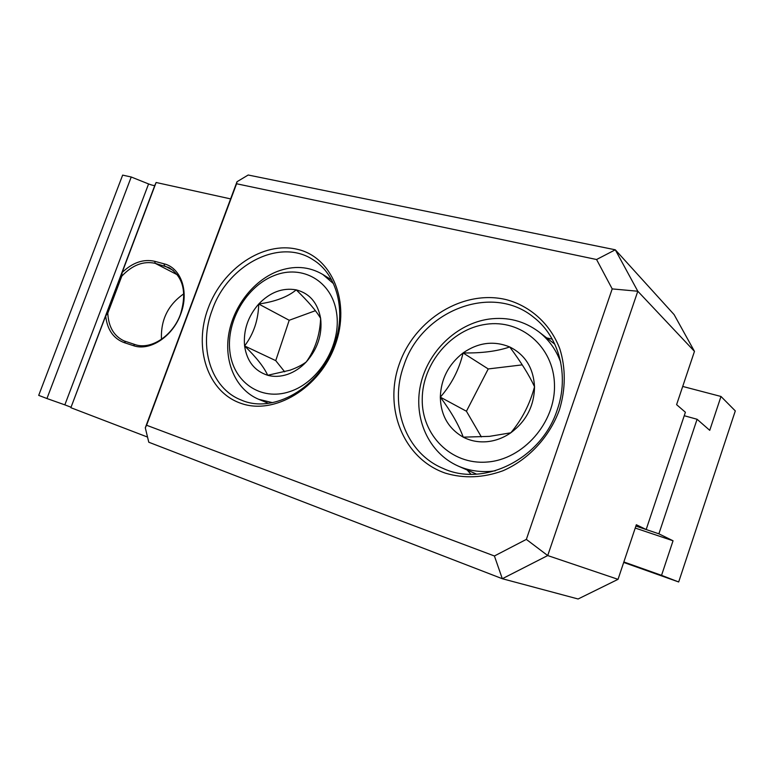 <?xml version="1.0" encoding="UTF-8"?>
<svg xmlns="http://www.w3.org/2000/svg" width="774" height="774" viewBox="0 0 774 774"><rect width="100%" height="100%" fill="white"/><g stroke="black" fill="none" stroke-linecap="round" stroke-linejoin="round"><path stroke-width="1.16" d="M208.177 308.158C193.287 347.487 207.345 391.905 240.937 403.341C274.267 415.415 319.894 388.277 335.2 345.011C351.009 301.899 331.843 256.958 297.39 249.305C263.131 241.014 222.612 268.684 208.177 308.158M212.318 309.735C198.144 346.22 210.528 388.238 241.227 400.032C273.038 414.293 319.633 387.938 334.184 345.117C346.82 311.283 337 274.248 313.16 259.812C279.782 237.454 227.788 264.795 212.318 309.735M399.432 363.645C383.382 407.704 403.148 458.73 445.466 473.185C464.013 478.7 483.15 477.897 502.887 470.786C528.274 459.795 549.395 437.233 559.35 410.036C565.746 389.38 565.852 367.969 559.805 348.803C550.353 323.929 530.335 306.02 506.235 299.635C463.171 289.253 414.922 319.41 399.432 363.645M403.902 365.367C388.829 405.605 405.557 453.071 443.241 468.483C483.518 487.359 541.5 459.166 557.222 409.881C569.422 375.429 559.109 336.98 534.031 317.572C491.993 282.442 421.298 311.022 403.902 365.367M467.157 470.002L470.94 474.259M230.613 198.899L156.116 182.49L122.118 272.525C132.615 262.521 143.49 258.787 154.742 261.312L155.177 263.324C143.432 260.78 132.306 265.056 121.799 276.154L107.789 313.16L105.68 315.947C107.238 329.647 113.391 338.538 124.14 342.611L133.302 345.62C149.721 351.619 172.699 336.671 180.681 314.147C189.398 291.846 181.068 267.823 164.03 263.818L164.465 265.85L173.318 270.445M107.789 313.16C108.505 326.87 113.923 336.119 124.063 340.908L134.908 344.527C150.717 350.283 172.796 335.906 180.477 314.263C187.095 292.456 183.322 276.928 169.148 267.678L155.177 263.324L177.488 274.867M105.68 315.947L70.869 407.695L147.534 437.068M154.742 261.312L164.03 263.818M122.118 272.525L121.799 276.154M646.174 529.522L636.334 524.743L618.029 579.339L578.101 598.989L502.316 578.72L148.782 442.225L145.299 427.819L237.008 181.735L248.202 175.011L615.301 249.799L674.115 314.621L694.471 351.377L676.602 404.647L685.396 412.252L646.174 529.522L635.889 526.078L658.887 533.818L673.041 540.774L635.222 528.052M183.796 293.81C168.045 304.801 160.605 319.981 161.476 339.331M46.943 398.533L38.7 395.369L122.65 175.118L131.232 177.004L46.943 398.533L64.842 404.86L148.579 183.941C152.149 185.305 154.239 185.77 154.848 185.334L156.116 182.49M131.232 177.004L148.579 183.941M596.57 259.513L236.573 183.767L146.576 425.245L494.412 555.984L526.349 539.401L612.205 288.905L596.57 259.513L615.301 249.799L637.805 291.237L547.711 555.558L618.029 579.339M154.848 185.334L70.869 407.695M70.879 407.172L64.842 404.86M694.471 351.377L637.805 291.237L612.205 288.905M105.583 315.986L122.069 272.438M526.349 539.401L547.711 555.558L502.316 578.72L494.412 555.984M552.249 339.167L546.647 337.88M237.008 181.735L236.573 183.767M146.576 425.245L145.299 427.819M673.041 540.774L661.547 575.343L678.682 581.971L735.3 410.907L720.991 396.472L682.707 386.439M720.991 396.472L709.739 430.334L697.084 419.266L684.235 415.725M697.084 419.266L658.887 533.818M661.547 575.343L623.854 561.963M678.682 581.971L623.699 562.437M486.962 462.049C523.001 459.669 555.732 422.604 554.465 384.591C553.749 346.51 520.641 319.014 485.995 324.296C451.3 329.027 422.362 363.432 422.227 399.123C421.598 434.853 450.932 465.01 486.962 462.049M495.283 470.815L490.145 471.395C478.796 472.179 468.144 470.408 458.189 466.064C428.603 453.013 413.248 418.154 420.534 384.968C427.703 351.754 456.379 323.726 488.955 319.091C507.531 316.653 524.201 320.929 538.965 331.93C548.882 339.699 556.138 349.819 560.705 362.271M486.827 441.712C495.331 440.919 503.323 437.949 510.801 432.801C526.301 421.172 534.205 405.837 534.534 386.777C533.46 367.979 525.188 354.705 509.718 346.955C493.812 340.473 478.274 342.456 463.094 352.934C448.543 364.264 440.948 378.999 440.319 397.139C440.764 415.251 448.398 428.593 463.229 437.155C470.466 440.88 478.322 442.409 486.827 441.712M489.439 436.372L510.801 432.801C521.918 419.566 529.832 404.222 534.534 386.777C529.416 375.574 521.144 362.3 509.718 346.955C497.276 351.261 481.728 353.254 463.094 352.934C459.137 369.643 451.542 384.378 440.319 397.139C451.348 411.962 458.982 425.303 463.229 437.155L489.439 436.372M522.266 364.864L488.23 368.946L466.432 411.236L481.37 436.923M488.23 368.946L463.094 352.934M466.432 411.236L440.319 397.139M289.844 391.586C319.178 382.124 341.673 344.266 336.555 312.686C331.882 280.952 302.237 264.34 274.47 275.438C246.635 286.09 226.24 320.862 229.839 351.28C233.032 381.824 260.577 401.522 289.844 391.586M272.467 402.654L258.729 399.307C236.351 390.019 224.257 363.122 228.572 335.219C232.848 307.297 252.846 280.962 277.363 271.422C293.762 265.298 308.903 266.314 322.777 274.451L333.478 283.632M287.57 374.355C294.459 371.946 300.68 367.814 306.243 361.951C317.621 349.006 322.419 334.503 320.639 318.443C317.766 302.876 309.629 293.346 296.219 289.863C282.587 287.493 270.087 292.204 258.719 304.008C247.941 316.431 243.23 330.411 244.594 345.939C246.867 361.235 254.569 371.017 267.698 375.284C274.044 376.977 280.672 376.667 287.57 374.355M290.057 370.185C296.713 367.785 302.102 365.038 306.243 361.951C315.095 349.664 319.904 335.161 320.639 318.443C316.479 311.129 308.342 301.599 296.219 289.863C287.696 296.955 275.196 301.676 258.719 304.008C258.342 319.962 253.64 333.942 244.594 345.939C256.378 357.433 264.079 367.205 267.698 375.284L290.057 370.185M315.415 310.693L289.205 320.272L275.738 360.636L284.697 371.83M289.205 320.272L258.719 304.008M275.738 360.636L244.594 345.939M133.302 345.62L134.908 344.527M125.746 341.528L124.14 342.611M538.965 331.93L554.813 344.198M458.189 466.064L476.581 474.133M322.777 274.451L331.659 279.975M258.729 399.307L268.423 403.302"/></g></svg>
